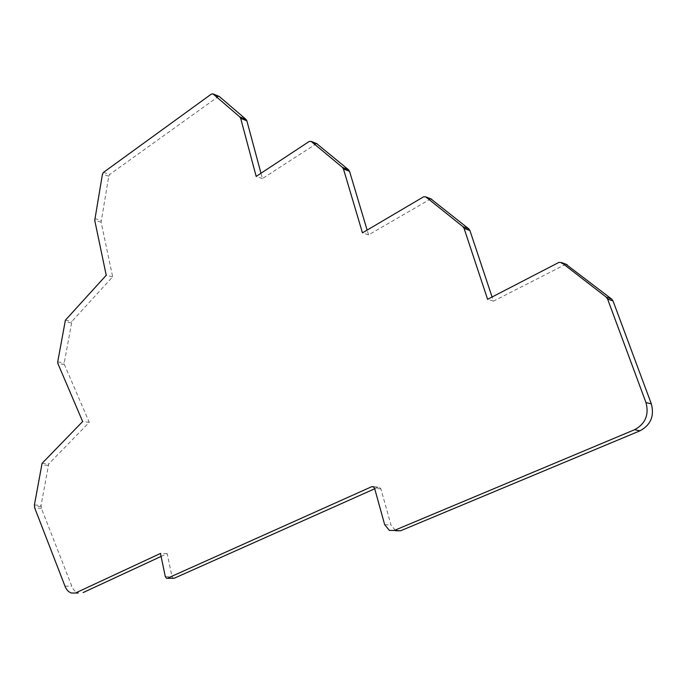<?xml version="1.0" encoding="UTF-8"?>
<svg xmlns="http://www.w3.org/2000/svg" width="687" height="687" viewBox="0 0 687 687"><rect width="100%" height="100%" fill="white"/><g stroke="black" fill="none" stroke-linecap="round" stroke-linejoin="round"><path stroke-width="0.52" stroke-dasharray="3.44 2.58" d="M218.749 96.249L109.817 174.361L108.769 176.173L101.101 222.124L112.659 276.801L71.886 321.439L64.234 362.951L64.38 364.514L89.241 422.342L48.708 463.957L41.083 505.349L41.409 508.337L71.766 586.14C73.26 589.815 75.424 592.1 78.249 592.993L71.465 593.044M316.613 143.583L262.408 178.603L260.974 173.244M430.835 198.844L368.567 234.894L367.133 230.093M565.899 264.22L493.455 301.121L492.081 296.999M374.707 488.766L378.082 487.255L379.593 487.255L380.89 488.878L390.997 525.031L395.686 530.768L389.374 530.441M161.093 556.427L167.173 553.61L172.025 576.685L173.27 578.325M112.659 276.801L106.227 275.281M103.505 172.368L109.817 174.361M217.607 96.584L211.416 94.05M262.408 178.603L256.182 176.404M368.567 234.894L362.461 232.85M493.455 301.121L487.607 299.317M167.173 553.61L160.475 553.447M41.409 508.337L34.719 507.968M89.241 422.342L82.646 421.535M64.38 364.514L57.854 363.449M65.402 320.176L71.886 321.439M101.101 222.124L94.737 220.364M94.72 218.578L101.092 220.347M108.769 176.173L102.449 174.197M315.385 143.892L309.262 141.428M429.512 199.153L423.57 196.817M564.516 264.512L558.917 262.4M384.686 524.67L390.997 525.031M380.89 488.878L374.578 488.302M378.082 487.255L373.591 486.843M165.301 576.651L172.025 576.685M64.99 586.157L71.766 586.14M41.083 506.465L34.393 506.096M34.402 504.971L41.083 505.349M48.047 465.357L41.409 464.79M42.07 463.373L48.708 463.957M57.717 361.886L64.234 362.951M71.225 322.873L64.741 321.61M373.29 486.671L379.593 487.255M166.546 578.308L167.285 578.308"/><path stroke-width="1.03" d="M78.249 592.993L71.465 593.044C68.64 592.142 66.476 589.85 64.99 586.157L34.719 507.968L34.402 504.971L42.07 463.373L82.646 421.535L57.854 363.449L57.717 361.886L65.402 320.176L106.227 275.281L94.737 220.364L102.449 174.197L103.505 172.368L211.416 94.05L213.004 93.896L218.749 96.249M260.974 173.244L246.865 120.809L246.049 119.435L219.29 96.498M367.133 230.093L349.546 171.329L348.575 169.801L316.613 143.583M492.081 296.999L469.934 230.557L468.766 228.848L430.835 198.844M395.686 530.768L400.607 530.768L640.009 430.801C650.744 424.952 654.513 415.978 651.336 403.87L613.036 300.966L611.61 299.017L565.899 264.22M167.285 578.308L174.163 578.274L374.707 488.766M83.101 592.572L161.093 556.427M246.049 119.435L239.857 116.962L213.099 93.964M239.857 116.962L240.673 118.344L246.865 120.809M348.575 169.801L342.487 167.422L311.168 141.419L309.262 141.428L256.182 176.404L240.673 118.344M342.487 167.422L343.457 168.959L349.546 171.329M468.766 228.848L462.901 226.633L425.742 196.843L423.57 196.817L362.461 232.85L343.457 168.959M462.901 226.633L464.068 228.35L469.934 230.557M611.61 299.017L606.166 297.067L561.554 262.571L558.917 262.4L487.607 299.317L464.068 228.35M606.166 297.067L607.591 299.034L613.036 300.966M651.336 403.87L645.986 402.599L607.591 299.034M645.986 402.599C649.172 414.793 645.376 423.836 634.59 429.719L640.009 430.801M400.607 530.768L394.312 530.441L634.59 429.719M394.312 530.441L389.374 530.441L384.686 524.67L374.578 488.302L373.29 486.671L371.77 486.671L167.439 578.248L166.546 578.308L165.301 576.651L160.475 553.447L76.317 592.615M311.168 141.419L317.291 143.884M425.794 196.886L431.737 199.221M561.554 262.571L567.136 264.693L561.554 262.571M373.591 486.843L371.77 486.671M174.163 578.274L167.439 578.248M213.004 93.896L219.196 96.429M311.091 141.359L317.205 143.823M425.742 196.843L431.676 199.178"/></g></svg>
